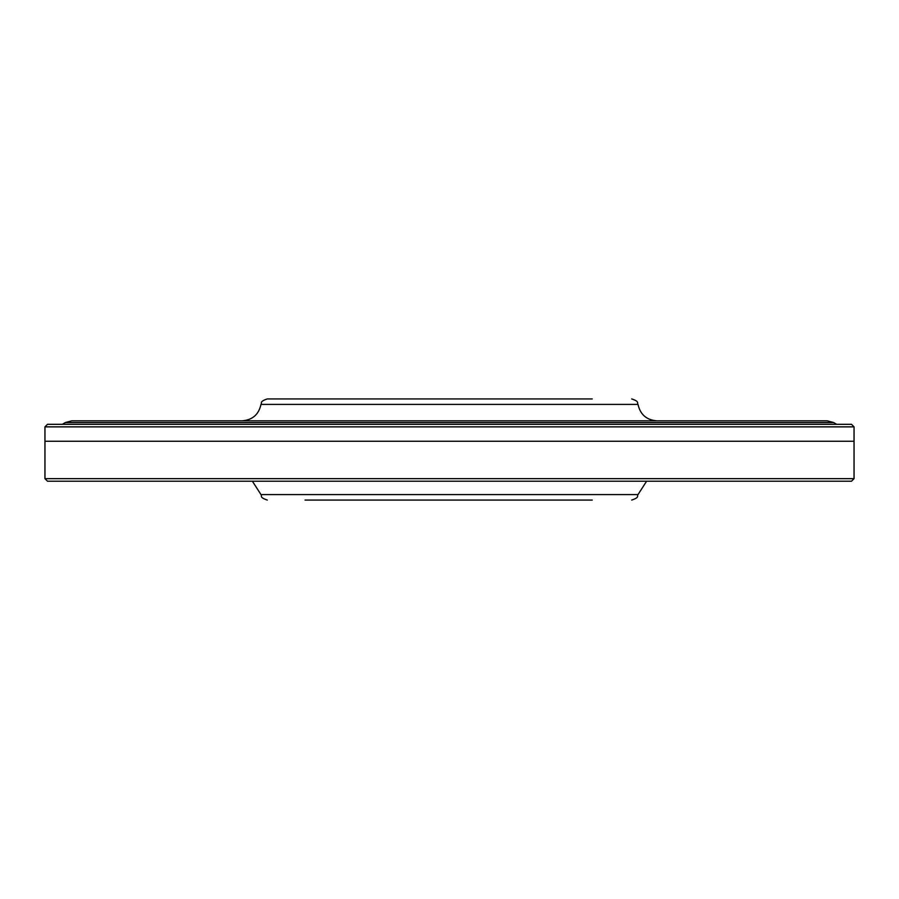 <?xml version="1.0" encoding="UTF-8"?>
<svg xmlns="http://www.w3.org/2000/svg" width="899" height="899" viewBox="0 0 899 899"><rect width="100%" height="100%" fill="white"/><g stroke="black" fill="none" stroke-linecap="round" stroke-linejoin="round"><path stroke-width="1.35" d="M44.95 478.661L854.05 478.661L851.499 481.212L47.501 481.212L44.95 478.661L44.95 441.252L854.05 441.252L854.05 426.856L851.499 424.317L47.501 424.317L44.95 426.856L854.05 426.856M851.499 481.212L57.221 481.212M854.05 478.661L854.05 441.252L44.95 441.252L44.95 426.856M656.933 420.833C646.561 420.035 640.257 414.563 638.009 404.404L260.991 404.404C262.238 402.999 259.069 401.673 267.295 398.931L592.239 398.931M306.795 398.931L321.763 398.931M305.154 500.069L592.239 500.069M305.031 500.069L589.699 500.069M833.62 422.541L65.38 422.541L71.751 420.833L827.249 420.833L833.62 422.541L836.688 424.317M267.295 500.069C258.946 497.226 262.317 496.057 260.991 494.596L638.009 494.596C636.672 496.091 640.043 497.248 631.705 500.069M65.38 422.541L62.312 424.317M260.991 404.404C258.743 414.563 252.439 420.035 242.067 420.833M638.009 404.404C636.75 402.966 639.931 401.662 631.705 398.931M260.991 494.596L252.405 481.212M638.009 494.596L646.595 481.212"/></g></svg>
